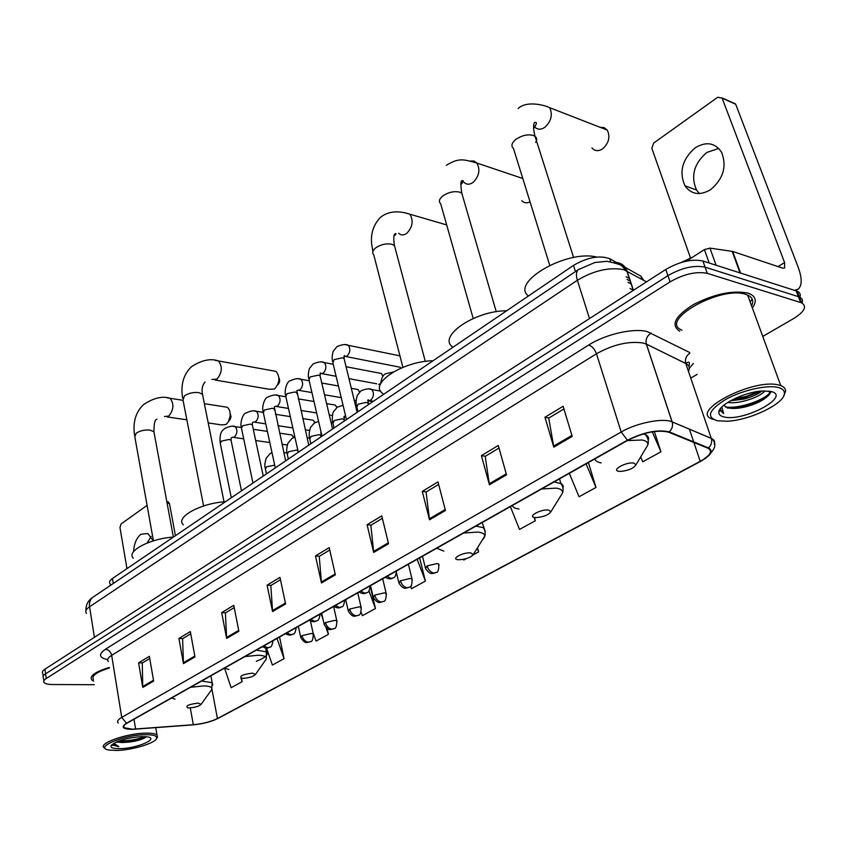 <?xml version="1.0" encoding="UTF-8"?>
<svg xmlns="http://www.w3.org/2000/svg" width="847" height="847" viewBox="0 0 847 847"><rect width="100%" height="100%" fill="white"/><g stroke="black" fill="none" stroke-linecap="round" stroke-linejoin="round"><path stroke-width="1.27" d="M630.02 288.467L633.408 290.309M110.396 585.425L110.11 583.721C108.861 582.196 109.644 580.439 112.471 578.459L573.504 265.386C587.458 257.319 599.517 255.085 609.692 258.684L640.946 276.196L643.784 280.357M799.854 297.233C800.87 294.512 799.97 292.511 797.154 291.209L702.894 260.992C691.914 258.748 679.538 261.575 665.784 269.462L44.933 669.172C42.509 670.782 41.799 672.179 42.805 673.376L43.197 676.139M762.766 336.428L793.575 318.599C804.629 311.632 807.286 306.381 801.569 302.813L707.298 273.359C696.298 271.188 683.889 274.026 670.051 281.871L46.278 678.479L45.6 673.82C43.176 675.419 42.466 676.806 43.462 677.992C42.466 676.806 43.176 675.419 45.6 673.82L667.912 275.656L45.6 673.82L44.933 669.172M707.298 273.359L705.096 267.165C694.095 264.963 681.708 267.79 667.912 275.656C681.708 267.79 694.095 264.963 705.096 267.165L798.382 296.641L705.096 267.165L702.894 260.992M802.024 303.025C803.072 300.304 802.183 298.292 799.356 297.001L798.382 296.641L799.356 297.001C802.183 298.292 803.072 300.304 802.024 303.025M631.396 284.147L627.966 282.273M752.358 307.969C756.9 301.553 756.053 296.831 749.817 293.803L747.89 293.104C732.454 290.087 714.212 293.951 693.185 304.719C674.985 316.28 670.506 325.11 679.76 331.23C670.506 325.11 674.985 316.28 693.185 304.719C714.212 293.951 732.454 290.087 747.89 293.104L749.817 293.803C756.053 296.831 756.9 301.553 752.358 307.969M750.22 302.093L752.125 298.896L750.22 302.093M132.577 729.203L124.17 727.753C122.879 726.557 123.8 725.053 126.934 723.232L627.86 440.26C644.027 432.309 657.621 429.609 668.622 432.171L707.88 448.179C713.005 451.091 710.442 455.474 700.204 461.329L217.425 718.531C210.808 721.739 202.772 723.804 193.317 724.714L132.577 729.203M132.301 729.352L193.105 724.863C202.804 723.931 211.03 721.813 217.817 718.521L700.585 461.393C711.088 455.39 713.714 450.9 708.463 447.904L669.225 431.885C657.939 429.27 644.016 432.034 627.426 440.186L126.51 723.232C120.666 727.139 122.593 729.182 132.301 729.352M572.212 436.406L563.117 406.274L544.96 417.253L553.8 447.163L572.212 436.406M563.922 408.932L548.729 418.09L553.8 447.163M548.909 417.973L544.96 417.253M506.517 474.807L498.29 445.458L481.414 455.654L489.418 484.802L506.517 474.807M499.01 448.042L485.204 456.364L489.418 484.802M485.384 456.258L481.414 455.654M445.448 510.497L437.984 481.901L422.272 491.398L429.535 519.804L445.448 510.497M438.651 484.42L426.062 492.001L429.535 519.804M426.253 491.885L422.272 491.398M388.54 543.763L381.764 515.876L367.079 524.748L373.686 552.445L388.54 543.763M382.357 518.332L370.859 525.267L373.686 552.445M371.06 525.14L367.079 524.748M153.635 681.073L149.358 656.319L138.601 662.82L142.762 687.425L153.635 681.073M149.739 658.5L142.275 663L142.762 687.425M142.465 662.883L138.601 662.82M194.979 656.901L190.31 631.566L178.908 638.458L183.46 663.635L194.979 656.901M190.723 633.81L182.603 638.702L183.46 663.635M182.804 638.574L178.908 638.458M238.886 631.237L233.772 605.309L221.66 612.625L226.647 638.394L238.886 631.237M234.227 607.595L225.387 612.921L226.647 638.394M225.577 612.804L221.66 612.625M285.598 603.943L279.976 577.379L267.091 585.171L272.565 611.555L285.598 603.943M280.473 579.729L270.839 585.531L272.565 611.555M271.04 585.415L267.091 585.171M335.37 574.838L329.208 547.628L315.465 555.939L321.468 582.969L335.37 574.838M329.748 550.031L319.234 556.373L321.468 582.969M319.435 556.257L315.465 555.939M109.327 667.436C95.203 671.809 89.327 675.948 91.698 679.855L93.71 681.126L91.698 679.855C89.327 675.948 95.203 671.809 109.327 667.436M46.278 678.479C43.843 680.067 43.123 681.454 44.129 682.618C45.367 683.836 48.184 684.471 52.556 684.524L94.271 684.715M690.76 378.111L697.145 374.406M510.36 506.633L519.507 529.439L535.357 520.736L534.415 517.453M569.322 473.335L579.041 496.766L595.992 487.459L588.411 462.547M640.681 456.914L642.778 461.784L660.946 451.811L654.35 431.525M361.023 612.063L362.347 615.695L375.454 608.506L370.181 586.071M312.882 632.137L316.058 641.105L328.414 634.318L327.111 628.432M266.509 648.04L272.395 665.075L284.063 658.67L279.552 637.018M224.529 668.103L231.136 687.722L242.157 681.666L241.48 678.214M473.113 554.901L478.619 551.873L477.549 547.871M463.51 559.338L463.775 560.026L466.284 558.649M410.541 586.188L411.494 588.718L425.427 581.074L419.625 557.898M425.427 581.074L417.158 559.285M375.454 608.506L368.932 590.804M328.414 634.318L325.989 627.542M322.982 619.146L320.992 613.609M284.063 658.67L277.011 638.458M242.157 681.666L240.95 678.087M478.619 551.873L477.242 548.358M535.357 520.736L533.981 517.348M595.992 487.459L586.103 463.86M660.946 451.811L652.275 431.843M147.071 543.043L151.126 536.469M153.243 540.894L147.876 533.504L140.994 534.235C136.568 537.76 134.101 543.562 133.582 551.63M167.791 501.848L169.464 503.467L167.113 503.234M175.435 535.706L169.464 503.467M147.082 505.363L121.036 523.986L119.967 527.575L126.965 568.612M145.409 734.709C123.217 734.804 92.821 747.933 109.316 750.082L116.695 750.463C131.656 750.209 154.578 743.444 156.494 738.669C157.531 735.979 153.836 734.656 145.409 734.709M156.79 738.256L157.478 737.313L157.002 734.984C155.308 733.671 151.613 733.057 145.885 733.142C126.881 733.206 97.744 743.497 104.149 747.774M109.411 667.965C96.547 672.042 91.222 675.864 93.445 679.453M116.441 741.983L121.841 742.512L117.013 741.739M119.967 748.663C136.875 748.483 159.977 738.573 147.219 736.848L142 736.572C126.796 737.801 116.515 740.797 111.158 745.572C110.322 747.732 113.254 748.759 119.967 748.663M121.841 742.512L122.042 742.512C132.132 742.226 139.946 740.553 145.493 737.504L146.372 736.731M112.376 744.947L118.824 746.683L113.879 743.264M118.824 746.683L112.333 744.365M144.826 736.604C137.436 739.526 128.86 740.966 119.109 740.924M146.245 736.721C139.363 739.876 130.533 741.527 119.755 741.676L117.521 741.527M230.119 413.283L231.062 416.883L229.77 419.868M208.214 422.939L221.554 424.898L226.043 424.495L228.372 421.753L230.066 416.449C230.448 412.055 229.484 408.985 227.165 407.238L224.286 406.793M198.082 703.095C188.669 704.333 185.207 705.911 187.716 707.838L189.315 707.923C195.117 707.499 199.056 706.313 201.11 704.355L198.082 703.095M173.413 537.072C149.792 538.586 125.917 551.355 133.307 558.152M278.949 377.889C280.156 380.345 279.796 382.59 277.89 384.633M215.17 380.038L269.473 389.292L274.597 388.953C279.796 382.823 280.272 376.957 276.027 371.378L272.681 370.774M252.491 673.132C242.475 674.445 238.918 676.15 241.808 678.256L243.047 678.331C249.103 677.928 253.232 676.647 255.423 674.487L252.491 673.132M225.418 501.752C200.495 503.107 174.789 517.506 183.354 524.875M470.763 552.9C463.055 552.032 450.022 559.253 458.343 559.74L458.82 559.772C465.956 559.316 470.773 557.58 473.272 554.541L470.763 552.9M433.05 360.758C402.59 361.108 368.318 384.03 382.78 393.463M548.56 510.053C540.905 508.909 526.654 516.818 534.965 517.538L536.13 517.602C543.605 516.945 548.528 514.987 550.889 511.747L548.56 510.053M506.644 310.785C474.436 310.637 436.692 337.053 453.018 347.196M521.773 200.665C524.039 203.068 526.792 203.471 530.053 201.872M591.958 147.876C594.848 151.264 598.458 151.549 602.81 148.723C608.94 142.931 610.412 136.706 607.235 130.078L604.133 127.601L600.152 127.315M633.821 463.087C626.293 461.626 610.623 470.307 618.903 471.303L620.809 471.408C628.675 470.487 633.725 468.285 635.959 464.812L633.821 463.087M596.722 257.054C566.675 249.399 510.116 282.485 528.433 295.984M289.833 434.67L291.908 434.977L293.507 437.603M294.841 436.883L294.205 436.798L294.65 437.2M311.124 419.9L313.326 420.239L314.851 422.674M333.009 404.697L335.37 405.099L336.852 407.481M355.528 389.069L358.048 389.514L359.53 392.002M356.111 400.239L355.475 400.356M378.715 372.976L381.404 373.485L382.939 376.386M380.652 383.543L378.598 384.422M699.41 193.582L696.573 190.077C690.527 176.208 693.926 163.672 706.758 152.492L718.732 148.416M695.175 147.833C682.301 159.151 678.881 171.793 684.927 185.758C691.3 194.535 699.823 195.858 710.506 189.728C723.338 178.929 727.033 166.446 721.591 152.28C715.037 142.688 706.229 141.205 695.175 147.833M709.204 263.015L704.408 249.611L686.388 261.162M794.687 290.373L798.393 289.007C802.162 285.217 802.088 277.932 798.16 267.176L735.694 104.245L722.142 98.188L784.587 262.57L784.64 267.98L782.713 268.16L732.655 251.432L740.564 273.052M732.348 102.741L735.694 104.245M722.142 98.188L717.78 97.214L653.651 143.079L651.841 148.32L690.527 258.039M704.408 249.611L709.945 248.118L732.655 251.432M778.022 387.439C766.842 384.623 741.771 390.403 725.519 399.551C708.759 410.054 706.038 417.126 717.335 420.758L727.065 421.245C749.648 420.44 784.894 403.543 784.428 393.326C784.491 390.488 782.363 388.529 778.022 387.439M783.771 395.824L785.593 391.24C785.677 388.731 784.057 386.846 780.743 385.607L778.901 385.067C753.396 377.773 688.431 411.811 712.465 419.106L713.396 419.434M751.575 305.82C753.925 300.971 752.612 297.371 747.636 295.042L745.794 294.375C720.268 285.344 657.907 321.108 681.962 330.129M692.454 257.276L681.041 262.538M764.735 390.88C760.913 396.756 738.965 404.517 727.721 402.41M762.025 390.996C757.8 394.268 751.776 396.957 743.962 399.053L730.453 400.779M723.709 405.311L727.562 407.714L723.772 405.247M724.206 416.989C743.761 422.039 792.252 395.909 770.77 391.42L761.951 391.007C744.28 392.002 718.489 404.845 718.828 412.235C718.711 414.596 720.501 416.184 724.206 416.989M727.562 407.714C732.126 408.963 738.288 408.635 746.048 406.719C755.291 404.199 762.215 400.938 766.831 396.957C769.383 394.543 770.103 392.595 769.002 391.102M720.617 408.381L720.342 409.577L723.624 413.527L721.782 407.068M723.624 413.527L720.426 410.668M720.183 409.863L720.109 409.08M769.425 393.241C763.422 400.504 738.393 409.133 725.36 406.952M758.541 391.367L746.472 396.301L733.513 399.181M771.384 391.579L768.727 395.274C763.539 399.699 755.693 403.331 745.18 406.158L727.414 408.106M761.125 391.07L743.01 398.355L731.152 400.398M113.297 583.467L112.471 578.459M642.005 279.362L640.946 276.196M610.687 261.723L609.692 258.684M575.462 271.559L573.504 265.386M646.505 281.871L623.784 269.674C609.395 266.943 593.916 270.468 577.368 280.262L89.57 606.78C85.939 609.289 84.922 611.492 86.51 613.397M94.419 637.315L89.57 606.78C89.041 602.757 90.047 599.644 92.609 597.442L93.657 596.733M633.44 290.288L627.024 271.008C624.684 265.005 620.343 262.168 614.011 262.464M665.784 269.462L670.051 281.871M796.18 290.849L800.595 302.453M633.281 290.383L626.801 270.881L622.27 266.466C622.005 265.1 616.87 263.385 606.886 261.31L594.933 262.475L578.268 269.653C576.182 271.718 575.875 275.254 577.368 280.262L589.512 318.567M85.939 610.634C85.748 605.002 87.972 600.608 92.609 597.442L579.242 269.007M629.554 278.621L626.124 276.736M627.013 279.415L630.443 281.299M107.664 659.675C98.983 657.77 98.231 654.297 105.42 649.268L588.718 345.025C592.138 346.243 594.71 349.165 596.468 353.76L111.656 655.345C107.855 657.78 106.775 659.866 108.384 661.602M588.718 345.025C605.277 334.29 633.778 327.768 647.246 331.611L689.627 352.49M669.225 431.885C672.169 429.069 673.164 425.766 672.19 421.975L646.42 344.168L643.212 343.035C628.876 340.875 613.292 344.454 596.468 353.76L621.179 431.981C636.521 422.928 663.085 417.666 672.084 421.859L711.268 438.344C714.265 439.657 715.249 441.615 714.233 444.23M700.628 461.371L217.615 718.627M700.585 461.393L701.147 461.096C714.963 451.589 718.341 444.019 711.3 438.418L685.784 363.522L646.399 344.104C645.393 339.414 647.002 335.73 651.237 333.072M708.463 447.904C711.321 445.226 712.263 442.06 711.3 438.418L672.084 421.859L646.346 344.126L685.763 363.458C684.768 359.234 686.134 355.814 689.871 353.199M627.426 440.186L621.179 431.981L121.735 717.377L126.51 723.232M118.305 723.052C116.706 721.559 117.849 719.664 121.735 717.377L111.656 655.345C110.745 651.724 108.67 649.702 105.42 649.268M693.365 363.395L689.289 368.413M688.452 371.346C690.125 367.926 689.236 365.311 685.784 363.522L685.763 363.458C689.151 361.044 690.189 361.997 688.855 366.338M700.204 461.329L693.873 442.462M693.672 441.869L689.405 429.143M135.626 729.055L133.995 719.241M193.317 724.714L190.279 707.891M217.425 718.531L211.93 689.204M335.168 573.927L321.331 582.027M285.407 603.043L272.438 610.634M238.716 630.369L226.541 637.495M194.821 656.054L183.365 662.756M153.487 680.236L142.688 686.557M388.307 542.832L373.516 551.482M445.194 509.545L429.344 518.819M506.241 473.822L489.206 483.785M571.905 435.4L553.557 446.125M153.434 540.831L134.842 436.925L136.123 433.251C140.009 430.7 144.636 429.641 149.993 430.075L153.921 431.748L154.239 433.473M167.251 397.836L170.056 398.291C174.207 403.797 173.794 409.726 168.828 416.078L164.403 416.512M211.072 690.474L211.718 689.574C212.597 687.277 209.855 686.059 203.481 685.922L190.48 687.33M171.581 698.013L175.033 699.124M212.777 684.916L212.174 682.693L201.639 681.03M203.608 505.966L183.016 400.091L184.413 395.877C188.553 393.156 193.338 392.066 198.759 392.606L202.475 394.257L202.878 396.269M215.233 360.356L218.515 360.96C222.666 366.677 222.158 372.722 216.98 379.096L211.919 379.477M265.386 660.311L266.191 659.157C267.038 656.774 264.38 655.462 258.208 655.229L244.931 656.573M224.561 668.082L228.912 669.522M256.281 661.274C265.566 657.643 268.944 654.498 266.413 651.851L256.334 650.136M402.918 367.333L373.718 254.714C371.886 252.766 372.511 250.511 375.602 247.938C380.801 244.455 386.211 243.237 391.833 244.254L394.458 245.566L395.358 248.933M404.305 212.65L409.884 214.206C413.664 220.675 412.627 227.06 406.782 233.327C403.712 235.498 400.991 235.477 398.619 233.243M483.012 539.37L484.653 536.807C485.257 534.245 482.991 532.657 477.877 532.054L463.616 533.049M436.798 548.2L443.839 551.143M485.289 532.001L483.563 527.723L475.898 526.103M473.187 318.472L440.694 203.799C438.471 201.607 439.17 198.992 442.769 195.964C448.37 192.195 454.003 190.924 459.667 192.142L461.816 193.254L462.949 197.139M470.371 161.036L473.981 161.004L476.925 163.058C480.429 169.728 479.169 176.165 473.145 182.37C469.651 184.815 466.602 184.794 463.987 182.306M560.492 496.289L562.503 493.039C562.98 490.487 560.873 488.846 556.193 488.137L541.646 488.973M512.319 505.532C512.911 507.353 515.135 508.507 518.989 508.994M563.001 488.264L563.213 485.839L561.709 483.881L554.192 481.879M549.735 265.28L513.494 148.511C510.815 146.055 511.599 143.027 515.812 139.437C521.868 135.351 527.734 134.027 533.419 135.478L535.039 136.325C536.998 137.881 537.199 139.924 535.643 142.444M518.078 108.532C527.321 99.819 546.495 105.907 549.671 107.675C552.826 114.514 551.312 120.983 545.129 127.082C541.233 129.813 537.845 129.856 534.965 127.219M533.589 126.171L534.256 126.362L533.663 125.398M645.393 449.048L647.839 444.971C648.167 442.462 646.24 440.8 642.058 439.985L627.225 440.62M595.018 458.82C595.335 460.895 597.4 462.25 601.222 462.886M648.188 440.26C649.12 437.814 648.22 435.951 645.488 434.659L643.297 433.918M263.788 645.922L267.716 647.754L269.971 647.087C271.241 647.352 272.247 645.234 272.999 640.724M233.19 426.337L235.201 426.655C237.679 429.98 237.425 433.442 234.439 437.01L232.057 437.401M231.284 441.329L231.062 440.228L229.092 439.445L221.353 441.128L220.305 443.563L231.284 497.771M286.9 632.868L290.849 634.742L293.104 634.096C294.47 634.265 295.487 632.116 296.154 627.638M254.344 410.964L256.493 411.314C258.97 414.702 258.684 418.185 255.646 421.753L253.168 422.166M252.597 426.02L252.342 424.855L250.437 424.082L242.591 425.776L241.501 428.338L252.957 483.055M310.743 619.401L314.713 621.327L316.969 620.692C318.377 620.84 319.404 618.659 320.05 614.149M276.122 395.136L278.419 395.538C280.886 398.979 280.579 402.484 277.488 406.052L274.904 406.496M274.534 410.255L274.259 409.006L272.416 408.254L264.455 409.969L263.332 412.68L275.286 467.893M335.338 605.51L339.34 607.479L341.585 606.854C343.046 606.981 344.083 604.769 344.697 600.216M298.546 378.831L301.003 379.287C303.459 382.791 303.11 386.317 299.976 389.874L297.297 390.351M297.128 394.014L296.831 392.69L295.052 391.949L286.974 393.686L285.82 396.544L298.292 452.277M360.748 591.153L364.761 593.186L367.005 592.572C368.561 592.593 369.62 590.348 370.16 585.838M321.659 362.04L324.285 362.558C326.709 366.116 326.328 369.663 323.152 373.209L320.367 373.718M320.42 377.275L320.092 375.867L318.387 375.147L310.193 376.904L308.986 379.932L322.008 436.163M386.984 576.331L391.028 578.427L393.262 577.823C394.882 577.813 395.941 575.526 396.449 570.984M345.47 344.718L348.286 345.311C350.69 348.922 350.266 352.5 347.037 356.036L344.178 356.587M344.443 360.017L344.073 358.514L342.453 357.815L334.131 359.594L332.882 362.791L346.476 419.551M313.485 634.795L313.263 633.948L311.22 633.482L301.966 635.642L300.77 637.664C306.053 645.245 306.889 641.793 309.674 641.973M301.966 635.642C303.099 639.506 305.238 641.687 308.393 642.164L310.51 641.56C312.194 641.835 313.115 639.294 313.263 633.948L310.447 620.925M274.693 465.151L266.583 466.782L265.439 469.185L266.445 473.897M337.053 621.73L336.82 620.819L334.83 620.364L325.439 622.556L324.2 624.684C329.536 632.275 330.446 628.845 333.231 629.003M325.439 622.556C326.614 626.473 328.784 628.675 331.95 629.183L334.057 628.59C335.814 628.855 336.735 626.261 336.82 620.819L333.612 606.484M297.932 450.657L296.302 450.106L288.467 451.811L287.292 454.341L288.329 459.042M361.362 608.241L361.108 607.278L359.192 606.833L349.652 609.057L348.361 611.312C353.495 618.786 355.009 615.547 357.519 615.631M349.652 609.057C350.87 613.016 353.061 615.271 356.227 615.811L358.334 615.218C360.208 615.388 361.129 612.741 361.108 607.278L357.762 592.836M320.939 436.512L320.664 435.326L318.959 434.67L311.008 436.396L309.79 439.074L310.849 443.743M386.444 594.34L386.158 593.313L384.316 592.868L374.639 595.123L373.283 597.516C378.842 605.192 379.911 601.666 382.569 601.846M374.639 595.123C375.888 599.147 378.101 601.434 381.288 602.005L383.384 601.434C385.332 601.571 386.253 598.861 386.158 593.313L382.675 578.766M345.841 416.883L344.178 416.925M344.231 420.673L343.935 419.413L342.294 418.778L334.237 420.514L332.966 423.341L334.057 427.989M412.32 579.983L412.013 578.893L410.255 578.459L400.419 580.746L399.001 583.276C404.411 590.835 405.882 587.511 408.434 587.606M400.419 580.746C401.722 584.822 403.955 587.151 407.142 587.754L409.239 587.204C411.261 587.31 412.193 584.546 412.013 578.893L408.392 564.24M368.921 388.964L371.717 389.504L373.22 392.108C373.792 395.718 372.839 398.461 370.361 400.335L367.99 400.705M368.244 404.347L367.916 403.013L366.338 402.389L358.165 404.146L356.852 407.132L357.974 411.748M439.053 565.15L438.704 564.007L437.041 563.583L427.047 565.902L425.554 568.581C431.038 576.129 432.595 572.826 435.136 572.9M427.047 565.902C428.391 570.02 430.657 572.403 433.844 573.048L435.93 572.498C438.047 572.583 438.968 569.745 438.704 564.007M784.587 262.57L778.001 266.593M740.056 272.893L732.168 251.315M709.945 248.118L716.086 265.217M642.058 279.394L640.988 276.228M797.154 291.209L801.569 302.813M124.17 727.753L123.842 725.794M43.864 680.787L43.462 677.992M166.838 501.752L168.553 501.922M111.624 744.958L111.158 745.572M155.753 727.679L157.002 734.984M156.494 738.669L157.478 737.313M112.736 745.402L112.63 744.778M122.042 742.512L119.755 741.676M134.535 435.242C132.714 422.039 135.795 411.769 143.757 404.432C153.815 397.868 162.582 395.814 170.056 398.291L183.068 400.324M231.062 416.883L230.066 416.449M230.373 419.053L228.372 421.753M204.36 403.67L227.165 407.238M210.882 675.811L212.174 682.693L211.718 689.574L201.11 704.355M167.198 416.925L186.848 419.805M173.36 537.083L153.921 431.748C154.027 423.235 154.959 419.127 156.737 419.424L156.928 419.201M182.624 398.122C180.485 384.856 183.46 374.363 191.549 366.656C201.777 360.07 210.765 358.175 218.515 360.96L276.027 371.378M265.619 647.976L266.413 651.851L266.191 659.157L255.423 674.487M224.032 501.869L202.475 394.257C201.554 389.938 202.189 386.126 204.371 382.812L205.08 382.018M372.86 251.358C372.257 246.392 367.333 231.665 380.218 217.51C387.915 211.327 397.804 210.236 409.884 214.206L446.676 224.931M394.162 235.561L395.136 235.233C396.322 233.73 396.29 233.264 395.041 233.836C393.569 234.778 393.379 238.695 394.458 245.566L425.289 361.425M482.165 522.567L485.077 530.974L485.077 535.579L473.272 554.541M463.722 181.999L461.424 181.66M460.832 184.286L461.679 183.831C463.658 181.226 463.764 180.178 462.017 180.686C460.577 180.686 460.514 184.868 461.816 193.254L496.257 311.738M446.316 165.26C459.053 157.648 463.182 159.268 476.925 163.058L522.79 178.484M559.518 478.873L560.83 483.351C563.139 486.591 563.7 489.82 562.503 493.039L550.889 511.747M533.568 128.278L533.928 128.035C536.882 123.757 537.146 121.894 534.732 122.444C534.425 122.328 532.181 125.24 535.039 136.325L573.599 257.52M549.671 107.675L607.235 130.078M645.086 433.41L645.488 434.659C648.167 438.026 648.95 441.467 647.839 444.971L635.959 464.812M262.496 646.653C265.047 648.23 267.239 648.527 269.081 647.542M241.48 490.858L231.062 440.228L231.21 437.857M241.183 427.534L235.201 426.655C233.031 425.596 229.558 426.2 224.794 428.434C223.216 430.403 219.468 430.477 220.082 442.473M253.295 429.313L267.377 431.377M279.563 433.166L291.908 434.977M233.624 437.433L243.703 438.852M255.678 440.535L269.791 442.526M281.998 444.241L287.292 444.993M294.301 437.306L293.104 436.449M285.545 633.641C288.149 635.239 290.383 635.536 292.215 634.551M263.237 476.078L252.342 424.855L252.427 422.589M263.089 412.351L256.493 411.314C254.216 410.213 250.691 410.784 245.905 413.029C243.375 413.114 239.828 422.113 241.257 427.184M275.413 414.289L290.309 416.629M302.718 418.577L313.326 420.239M254.809 422.198L265.746 423.849M277.922 425.692L292.84 427.936M305.269 429.81L309.483 430.445M315.338 422.399L314.555 421.827M309.303 620.216C311.971 621.825 314.237 622.143 316.079 621.137M285.651 460.853L274.28 406.867M285.873 396.788L278.419 395.538C276.186 394.363 272.586 394.903 267.641 397.169C265.005 397.359 261.585 406.401 263.057 411.451M298.229 398.863L313.983 401.51M326.614 403.627L335.37 405.099M276.609 406.518L288.478 408.434M300.865 410.435L316.64 412.976M329.292 415.019L331.272 415.348M337.191 407.238L336.619 406.804M333.824 606.367C336.608 608.008 338.895 608.326 340.706 607.31M296.821 390.658L308.753 445.162M309.187 380.758L301.003 379.287C298.811 378.048 295.158 378.556 290.023 380.822C287.355 381.065 284.063 389.885 285.524 395.242M321.775 383.013L338.44 385.999M351.314 388.307L358.048 389.514M299.055 390.361L311.918 392.585M324.539 394.766L341.235 397.645M372.913 401.605L367.937 400.737M359.139 592.064C362.04 593.736 364.369 594.054 366.137 593.016M333.242 364.274L324.285 362.558C322.019 361.245 318.281 361.722 313.094 363.988L309.494 368.445C308.308 372.14 308.033 375.507 308.668 378.535M346.074 366.73L381.404 373.485M319.986 373.972L320.399 372.892L320.092 375.867L332.575 428.995M322.188 373.718L336.121 376.29M348.975 378.662L376.682 383.786M383.289 375.93L382.696 375.465M385.279 577.294C388.265 578.988 390.636 579.316 392.405 578.268M399.943 355.856L348.286 345.311C346.084 343.935 342.283 344.369 336.884 346.635L333.178 351.378C332.098 355.232 331.876 358.546 332.532 361.309M343.871 356.778L344.358 355.454L344.073 358.514L357.148 412.309M346.031 356.566L400.398 367.291M271.972 452.584L270.066 453.621L266.202 458.195C264.836 462.663 264.508 465.977 265.217 468.147M298.366 626.388L300.59 636.775M283.83 452.552L286.995 452.986M294.904 437.147L291.823 438.587L287.948 443.225C286.625 447.671 286.328 451.006 287.038 453.24M321.68 613.228L323.999 623.741M307.09 437.825L309.441 438.174M321.172 432.542L320.642 432.955M318.588 421.383L314.216 423.108L310.542 427.386C309.176 431.674 308.837 435.178 309.515 437.899M345.703 599.655L348.128 610.306M321.066 432.097L321.013 436.84M331.103 422.717L332.67 422.96M343.067 405.311L337.286 407.163L333.527 411.674C332.024 413.41 332.183 422.547 332.67 422.092M370.488 585.648L373.029 596.447M343.818 417.158L344.242 416.163L344.316 421.023M355.909 407.206L356.905 407.365M380.674 391.123L371.717 389.504C369.874 388.265 366.328 388.688 361.066 390.742L357.19 395.538C356.026 400.017 355.804 403.437 356.523 405.808M369.726 400.631L373.4 401.266M396.46 572.837L398.725 582.143M367.693 400.885L368.191 399.668L368.329 404.707M393.209 372.045L385.576 373.813C383.14 374.628 381.499 377.942 380.642 383.765M422.473 556.288L425.258 567.384M696.573 190.077L684.927 185.758M796.836 289.928L795.598 290.659M721.993 97.86L735.545 103.927M720.342 409.577L718.828 412.235M747.636 295.042L780.743 385.607M784.428 393.326L785.593 391.24M746.048 406.719L745.18 406.158M766.831 396.957L768.727 395.274M743.01 398.355L743.962 399.053"/></g></svg>

